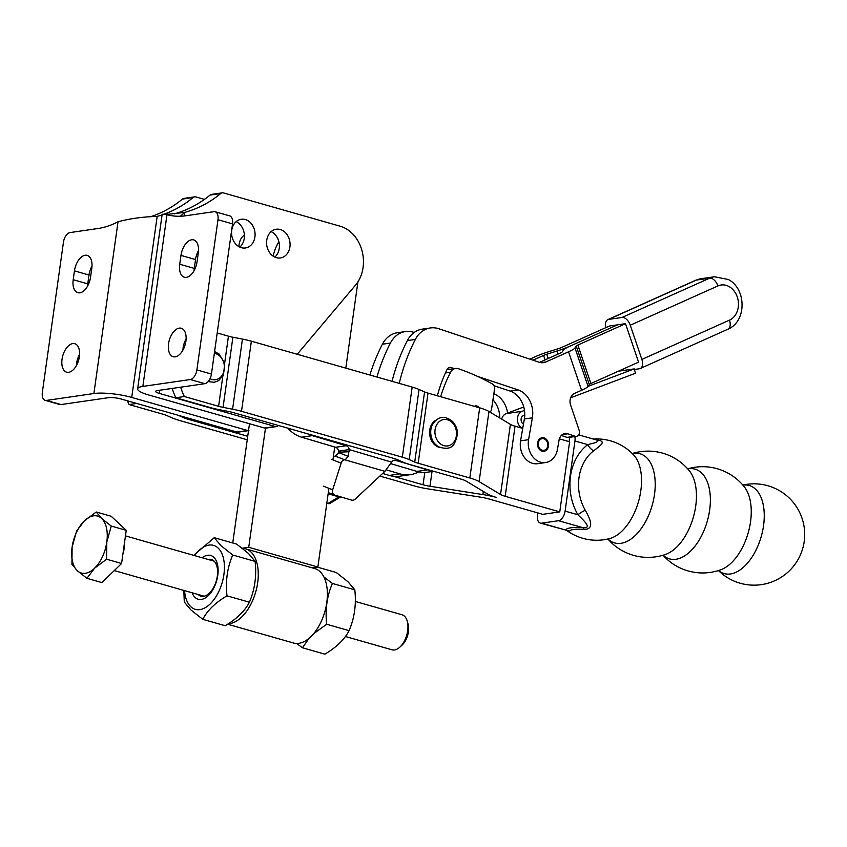 <?xml version="1.0" encoding="UTF-8"?>
<svg xmlns="http://www.w3.org/2000/svg" width="847" height="847" viewBox="0 0 847 847"><rect width="100%" height="100%" fill="white"/><g stroke="black" fill="none" stroke-linecap="round" stroke-linejoin="round"><path stroke-width="1.27" d="M179.236 328.128A14.801 8.237 105.9 0 1 181.279 328.255A14.801 8.237 105.9 0 1 185.578 342.993A14.801 8.237 105.9 0 1 175.202 356.841A14.801 8.237 105.9 0 1 173.159 356.714A14.801 8.237 105.9 0 1 168.86 341.976A14.801 8.237 105.9 0 1 179.236 328.128M276.344 257.668A14.505 11.689 -98.3 0 1 266.572 242.771A14.505 11.689 -98.3 0 1 276.238 229.241A14.505 11.689 -98.3 0 1 280.304 229.526A14.505 11.689 -98.3 0 1 290.076 244.423A14.505 11.689 -98.3 0 1 280.41 257.954A14.505 11.689 -98.3 0 1 276.344 257.668M241.353 247.684A14.505 11.689 -98.3 0 1 231.57 232.787A14.505 11.689 -98.3 0 1 241.247 219.257A14.505 11.689 -98.3 0 1 245.302 219.542A14.505 11.689 -98.3 0 1 255.085 234.439A14.505 11.689 -98.3 0 1 245.408 247.97A14.505 11.689 -98.3 0 1 241.353 247.684M243.523 235.646A14.505 11.689 -98.3 0 1 244.412 236.101M68.692 372.309A14.801 8.237 -74.1 0 0 79.067 358.461A14.801 8.237 -74.1 0 0 74.769 343.723A14.801 8.237 -74.1 0 0 72.726 343.596A14.801 8.237 -74.1 0 0 62.35 357.455A14.801 8.237 -74.1 0 0 66.648 372.193A14.801 8.237 -74.1 0 0 68.692 372.309M204.466 199.384L195.922 196.949A4.553 3.674 81.7 0 0 194.641 196.853A4.553 3.674 81.7 0 0 193.116 197.542A139.353 112.312 -98.3 0 1 163.884 214.27M162.073 214.894A139.353 112.312 -98.3 0 1 157.182 216.377C142.592 216.821 129.538 218.632 118.029 221.787A139.353 77.575 105.9 0 1 98.051 228.499L70.036 232.565A9.105 5.071 -74.1 0 0 63.461 242.178L42.35 392.362A9.105 5.071 -74.1 0 0 45.187 400.345A9.105 5.071 -74.1 0 0 46.447 400.419L93.89 393.527A27.326 5.506 -172 0 1 131.73 397.434L247.62 430.498A4.553 3.674 81.7 0 0 248.531 430.615M244.381 234.979A14.505 11.689 81.7 0 0 238.96 246.668M248.891 430.583L238.219 432.139A4.553 3.674 -98.3 0 1 236.948 432.044L121.057 398.979A9.105 1.832 8 0 0 108.448 397.688L60.995 404.57A9.105 5.071 105.9 0 1 59.735 404.495L45.187 400.345M76.378 365.66A14.801 8.237 105.9 0 1 79.586 354.395M87.548 286.159A14.801 8.237 105.9 0 1 87.76 283.861L89.009 275.021A14.801 8.237 105.9 0 1 92.005 266.053M73.213 279.711A14.801 8.237 -74.1 0 0 77.818 292.681A14.801 8.237 -74.1 0 0 90.555 277.191L91.794 268.351A14.801 8.237 -74.1 0 0 87.188 255.381A14.801 8.237 -74.1 0 0 74.451 270.871L73.213 279.711L87.76 283.861M150.088 216.874A139.353 112.312 81.7 0 0 182.444 199.098A4.553 3.674 -98.3 0 1 183.968 198.399L194.641 196.853M278.441 425.49A4.553 3.674 -98.3 0 1 276.503 426.57L265.831 428.127A4.553 3.674 81.7 0 1 264.56 428.031L148.67 394.977A27.326 5.506 8 0 1 137.627 388.847A27.326 5.506 8 0 1 142.857 386.423L190.3 379.53A9.105 5.071 105.9 0 0 196.885 369.917L217.986 219.733A9.105 5.071 105.9 0 0 215.149 211.75A9.105 5.071 105.9 0 0 213.899 211.676L185.885 215.741A139.353 77.575 -74.1 0 1 166.986 214.683L162.169 214.227L169.082 214.196L184.794 212.364A139.353 112.312 81.7 0 0 220.728 193.529A4.553 3.674 -98.3 0 1 222.263 192.841L211.591 194.397A4.553 3.674 81.7 0 0 210.056 195.085A139.353 112.312 -98.3 0 1 174.482 213.815M274.841 257.107A14.505 11.689 81.7 0 0 279.224 243.47A14.505 11.689 81.7 0 0 271.135 231.633M239.839 247.123A14.505 11.689 81.7 0 0 244.222 233.486A14.505 11.689 81.7 0 0 236.144 221.649M184.286 215.953L184.794 212.364L180.369 216.239M190.3 379.53L204.858 383.68L157.404 390.573A9.105 1.832 -172 0 0 155.657 391.378A9.105 1.832 -172 0 0 159.342 393.421L275.233 426.486A4.553 3.674 -98.3 0 0 276.503 426.57M222.263 192.841A4.553 3.674 -98.3 0 1 223.534 192.936L340.25 226.234A34.452 27.76 -98.3 0 1 362.093 251.04A34.452 27.76 -98.3 0 1 355.571 285.047L297.233 354.279M197.065 261.712A14.801 8.237 105.9 0 1 184.328 277.213A14.801 8.237 105.9 0 1 179.723 264.232L180.962 255.402A14.801 8.237 105.9 0 1 193.688 239.913A14.801 8.237 105.9 0 1 198.304 252.882L197.065 261.712M204.858 383.68A9.105 5.071 -74.1 0 0 211.432 374.067L232.544 223.883A9.105 5.071 -74.1 0 0 229.706 215.9L215.149 211.75M186.096 338.927A14.801 8.237 -74.1 0 0 182.888 350.192M198.516 250.585A14.801 8.237 -74.1 0 0 195.509 259.553L194.27 268.393A14.801 8.237 -74.1 0 0 194.058 270.68M569.173 441.636L569.544 437.348M523.764 406.962L506.199 413.611A9.105 7.337 81.7 0 0 501.689 419.138M522.038 428.19A9.105 7.337 -98.3 0 1 517.39 419.307A9.105 7.337 -98.3 0 1 522.207 411.293L524.473 410.424M524.738 415.157L523.488 415.633A4.553 3.674 81.7 0 0 521.074 419.678A4.553 3.674 81.7 0 0 523.467 424.114M588.093 386.348L634.223 368.9L618.395 371.198M634.223 368.9L635.504 373.241L570.656 397.783M574.838 436.576A9.105 5.071 105.9 0 1 574.954 440.98L587.765 444.643A50.047 40.338 81.7 0 0 577.908 514.764C583.287 520.069 592.932 528.708 582.852 527.66A9.105 3.017 -86.1 0 1 583.911 529.343C595.515 529.555 589.544 517.866 585.298 510.275A42.424 34.187 -98.3 0 1 593.652 450.837C599.655 445.935 607.945 441.118 596.468 439.953M537.792 512.911L537.485 515.114A9.105 5.071 105.9 0 0 540.322 523.097L565.912 530.116A9.105 8.915 -176.7 0 1 569.544 531.429A21.059 4.246 8 0 1 583.911 529.343M541.572 523.181L558.522 520.714L582.852 527.66A24.849 5.008 -172 0 0 565.912 530.116L541.572 523.181A9.105 5.071 105.9 0 1 540.322 523.097M585.298 510.275A9.105 2.393 150 0 0 577.908 514.764L565.097 511.112A9.105 5.071 105.9 0 1 558.522 520.714M565.097 511.112L574.954 440.98M379.837 476.088L414.585 485.998A28.914 5.823 8 0 0 428.402 488.963L481.34 497.295A14.463 2.912 -172 0 1 488.243 498.777L542.821 514.341L559.761 511.884L569.618 441.763L559.369 438.841M127.431 400.8A54.653 44.044 81.7 0 0 129.104 404.548L163.355 414.321A14.463 2.912 -172 0 1 166.785 415.528L172.312 417.963A28.914 5.823 8 0 0 179.183 420.366L247.239 439.784M393.209 476.258L423.055 484.77A14.463 2.912 -172 0 0 429.969 486.252L482.896 494.574A28.914 5.823 8 0 1 496.713 497.538A28.914 5.823 -172 0 1 487.438 493.917L465.998 481.022A14.463 2.912 8 0 0 461.35 479.211L409.683 464.463A28.914 5.823 -172 0 1 402.812 462.06L397.285 459.625A14.463 2.912 8 0 0 393.855 458.428L233.041 412.542A14.463 2.912 8 0 0 228.584 411.494L219.045 409.641A28.914 5.823 -172 0 1 210.12 407.534L175.869 397.762L184.339 396.523L218.59 406.295A14.463 2.912 8 0 0 223.057 407.354L232.586 409.207A28.914 5.823 -172 0 1 241.511 411.314L402.325 457.189A28.914 5.823 -172 0 1 409.196 459.593L414.723 462.038A14.463 2.912 8 0 0 418.164 463.235L469.831 477.983A28.914 5.823 -172 0 1 479.106 481.604L500.545 494.5A14.463 2.912 8 0 0 505.193 496.31L559.761 511.884M247.737 436.279L187.663 419.138A14.463 2.912 -172 0 1 184.223 417.931L178.696 415.496A28.914 5.823 8 0 0 178.251 415.295M136.706 403.447L129.104 404.548M522.726 428.381L515.04 426.189A14.463 2.912 -172 0 1 510.402 424.379L488.963 411.483A28.914 5.823 8 0 0 479.677 407.852L428.01 393.114A14.463 2.912 -172 0 1 424.569 391.917L419.053 389.472A28.914 5.823 8 0 0 412.171 387.068L251.368 341.193A28.914 5.823 8 0 0 242.443 339.086L232.904 337.233A14.463 2.912 -172 0 1 228.446 336.174L217.213 332.966M180.676 387.195A54.653 44.044 81.7 0 0 184.339 396.523M175.869 397.762A54.653 44.044 -98.3 0 1 172.206 388.424M435.559 420.377A14.463 11.657 81.7 0 0 429.567 433.039A14.463 11.657 81.7 0 0 436.385 446.062A14.463 11.657 81.7 0 0 439.487 447.438M718.531 570.529A45.791 25.495 -74.1 0 0 730.474 573.97A45.791 25.495 -74.1 0 0 763.549 525.595A45.791 25.495 -74.1 0 0 742.893 485.14M687.69 468.846A53.139 53.139 0 0 1 744.481 487.078L744.481 487.078A46.363 25.812 105.9 0 1 744.481 487.078A46.363 25.812 105.9 0 1 748.197 532.816A46.363 25.812 105.9 0 1 720.924 569.724A46.363 25.812 105.9 0 1 720.903 569.724L720.903 569.724M663.159 555.209A46.649 25.971 -74.1 0 0 675.97 559.274A46.649 25.971 -74.1 0 0 709.754 509.312A46.649 25.971 -74.1 0 0 687.775 468.942M632.264 453.526A53.139 53.139 0 0 1 689.426 470.9A46.649 25.971 105.9 0 1 689.437 470.9A46.649 25.971 105.9 0 1 693.365 517.168A46.649 25.971 105.9 0 1 665.626 554.414A46.649 25.971 105.9 0 1 665.604 554.414L665.604 554.414M607.998 538.988A46.363 25.812 -74.1 0 0 621.02 543.308A46.363 25.812 -74.1 0 0 654.646 493.325A46.363 25.812 -74.1 0 0 632.349 453.611M593.302 439.042A50.661 50.661 0 0 1 633.694 454.998L633.694 454.998A45.791 25.495 105.9 0 1 638.522 501.519A45.791 25.495 105.9 0 1 609.882 538.512A45.791 25.495 105.9 0 1 609.872 538.512A50.661 50.661 0 0 1 567.246 530.825M598.226 440.493L596.341 442.399L587.765 444.643A9.105 4.934 53 0 0 593.652 450.837M566.505 530.571L569.544 531.429M340.695 496.882A4.553 3.24 -121.2 0 1 340.515 496.945A4.553 3.24 -121.2 0 1 338.821 496.914L327.853 503.552A4.553 3.24 58.8 0 0 329.547 503.584A4.553 3.24 58.8 0 0 330.055 503.351L340.738 496.893M331.706 459.466L341.15 463.14A4.553 3.78 -68.7 0 1 343.204 460.376A4.553 3.78 -68.7 0 1 344.708 459.773L384.919 471.345L392.193 461.393A4.553 3.674 -98.3 0 1 393.717 460.345A4.553 3.674 -98.3 0 1 394.194 460.239A4.553 3.674 -98.3 0 1 395.496 460.334L427.576 469.852A36.432 29.359 81.7 0 0 431.504 470.688M307.8 433.876A36.432 29.359 81.7 0 0 312.257 435.644L346.264 445.734A4.553 3.674 -98.3 0 1 348.625 447.756A4.553 3.674 -98.3 0 1 349.239 449.588L338.567 451.133L338.355 453.727M338.567 451.133A4.553 3.674 81.7 0 0 337.953 449.302A4.553 3.674 81.7 0 0 335.592 447.28L301.585 437.19A36.432 29.359 -98.3 0 1 287.747 428.148M341.15 463.14L332.68 489.788A4.553 3.78 -68.7 0 0 332.765 493.145A4.553 3.78 -68.7 0 0 334.671 495.082A4.553 3.78 -68.7 0 0 334.914 495.156L351.579 500.111A4.553 3.78 111.3 0 0 353.453 500.111A4.553 3.78 111.3 0 0 355.211 499.095L384.919 471.345M489.968 412.087A4.553 3.674 81.7 0 0 491.546 409.239L494.542 389.069A4.553 3.674 81.7 0 0 494.129 386.031A4.553 3.674 81.7 0 0 492.255 383.882A273.242 220.209 -98.3 0 0 458.481 368.752A9.105 7.337 81.7 0 0 455.601 368.466A9.105 7.337 81.7 0 0 454.045 368.911A9.105 7.337 81.7 0 0 450.646 372.204L445.406 372.955M474.352 406.338A4.553 3.674 -98.3 0 1 474.733 406.137A4.553 3.674 -98.3 0 1 475.495 405.914A4.553 3.674 -98.3 0 1 477.634 406.391L475.601 406.687M345.354 459.603L348.159 456.342L338.8 452.669L335.243 456.11A4.553 3.78 111.3 0 0 333.76 456.702A4.553 3.78 111.3 0 0 333.305 457.041M348.159 456.342L349.239 449.588L391.568 462.144M338.821 496.914L328.149 493.748M439.773 396.47L440.789 396.322A4.553 3.674 -98.3 0 1 440.652 396.724M480.185 408A207.208 166.997 81.7 0 0 477.634 406.391M440.789 396.322A131.158 105.706 -98.3 0 1 450.646 372.204M433.611 471.292L427.375 472.203A36.432 29.359 -98.3 0 1 416.904 471.408L390.626 463.605M382.653 473.452L389.281 475.421A36.432 29.359 81.7 0 0 399.742 476.215L410.414 474.659A36.432 29.359 -98.3 0 1 399.953 473.865L386.179 469.789M418.662 471.864A36.432 29.359 -98.3 0 1 410.414 474.659M327.853 503.552L326.815 503.245M242.253 548.231L248.732 547.289L317.858 567.014L312.183 567.839M357.921 281.839L345.798 368.138M334.713 447.025L332.903 459.932M328.911 488.327L317.858 567.014M248.732 547.289L265.471 428.159M249.494 423.744L232.745 542.98M278.885 241.766A43.261 34.865 81.7 0 0 273.168 256.165M228.309 623.752A38.708 21.546 -74.1 0 0 229.738 623.614A38.708 21.546 -74.1 0 0 256.853 587.373A38.708 21.546 -74.1 0 0 245.609 548.845A38.708 21.546 -74.1 0 0 242.433 548.38M227.589 624.207L293.496 643.011A38.708 21.546 -74.1 0 0 298.853 643.328A38.708 21.546 -74.1 0 0 325.979 607.087A38.708 21.546 -74.1 0 0 314.735 568.559L245.609 548.845M214.238 537.697L236.652 544.092L248.489 553.483L255.127 561.402C256.726 576.002 254.809 589.607 249.399 602.217C244.825 611.047 236.758 618.882 225.175 625.721L202.772 619.326C207.335 610.496 215.413 602.662 226.985 595.822C225.397 581.211 227.303 567.606 232.724 555.007L220.876 545.606L214.238 537.697L193.741 555.357M183.82 590.412L184.286 602.026L190.924 609.935L202.772 619.326M194.535 555.59A33.245 18.507 105.9 0 1 218.092 548.009A33.245 18.507 105.9 0 1 219.034 591.026A33.245 18.507 105.9 0 1 190.766 606.696A33.245 18.507 105.9 0 1 184.551 590.624M226.985 595.822L249.399 602.217M232.724 555.007L255.127 561.402M202.115 557.75A22.774 12.673 105.9 0 1 213.783 557.252A22.774 12.673 105.9 0 1 214.429 586.717A22.774 12.673 105.9 0 1 195.075 597.453A22.774 12.673 105.9 0 1 192.121 592.784M198.113 594.488A19.068 10.619 -74.1 0 0 198.293 594.668A19.068 10.619 -74.1 0 0 214.513 585.679A19.068 10.619 -74.1 0 0 213.973 561.01A19.068 10.619 -74.1 0 0 208.108 559.454M212.195 559.803A19.068 10.619 -74.1 0 0 209.802 559.941M199.807 594.975A19.068 10.619 -74.1 0 0 199.998 595.155A19.068 10.619 -74.1 0 0 201.766 596.362M296.662 643.476L302.453 647.764L309.081 638.278M313.559 633.768L326.667 624.26C325.079 609.649 326.984 596.044 332.405 583.445L323.925 576.998M317.286 567.098L336.333 572.53L348.17 581.921L354.808 589.83L332.405 583.445M315.846 568.94L314.766 567.458M354.808 589.83C356.407 604.44 354.491 618.045 349.08 630.644C344.507 639.485 336.439 647.32 324.856 654.159L302.453 647.764M349.08 630.644L326.667 624.26M541.879 451.07A6.829 5.506 81.7 0 0 543.996 451.271A6.829 5.506 81.7 0 0 548.549 445.024A6.829 5.506 81.7 0 0 544.155 437.941A6.829 5.506 81.7 0 0 542.027 437.751A6.829 5.506 81.7 0 0 537.474 443.987A6.829 5.506 81.7 0 0 541.879 451.07M541.762 437.793A6.829 5.506 -98.3 0 1 542.302 437.783A6.829 5.506 -98.3 0 1 543.615 438.026A6.829 5.506 -98.3 0 1 548.02 444.94A6.829 5.506 -98.3 0 1 543.732 451.292M542.863 438.608A5.918 4.775 -98.3 0 1 547.808 444.686A5.918 4.775 -98.3 0 1 543.16 450.403A5.918 4.775 -98.3 0 1 538.216 444.326A5.918 4.775 -98.3 0 1 542.863 438.608M605.923 327.609A9.105 5.251 65.8 0 1 605.764 322.442A9.105 5.251 65.8 0 1 607.86 319.626A9.105 5.251 65.8 0 1 608.686 319.393L696.319 280.092A27.326 22.022 -98.3 0 1 701.094 278.705L714.434 276.768A27.326 22.022 81.7 0 0 709.659 278.155A9.105 5.251 65.8 0 1 714.275 280.113A9.105 5.251 65.8 0 1 717.896 285.937A18.221 14.685 -98.3 0 1 729.193 286.635A18.221 14.685 -98.3 0 1 738.457 303.957A18.221 14.685 -98.3 0 1 729.489 320.134L641.867 359.424A9.105 5.251 65.8 0 1 642.354 365.703A9.105 5.251 65.8 0 1 640.258 368.509A9.105 5.251 65.8 0 1 639.432 368.752L634.392 369.483M701.094 278.705L695.493 280.336A9.105 5.251 65.8 0 1 696.319 280.092L709.659 278.155L622.026 317.456A9.105 5.251 65.8 0 1 626.653 319.414A9.105 5.251 65.8 0 1 630.263 325.227L717.896 285.937M622.026 317.456L608.686 319.393M623.964 370.393A9.105 5.251 65.8 0 1 622.312 369.44M641.867 359.424L630.263 325.227M477.422 376.343L518.099 389.916A22.774 18.348 -98.3 0 1 532.361 417.815L528.57 439.688A18.221 14.685 81.7 0 0 545.627 462.536A18.221 14.685 81.7 0 0 557.464 449.323L559.052 440.144A9.105 7.337 -98.3 0 1 564.97 433.537A9.105 7.337 -98.3 0 1 567.797 433.802L575.018 436.216A4.553 3.674 81.7 0 0 576.436 436.343A4.553 3.674 81.7 0 0 579.168 430.318L570.603 405.046A9.105 7.337 -98.3 0 1 574.488 393.453L581.571 390.276A18.221 2.414 161.3 0 0 588.051 386.423L589.29 384.485A4.553 0.603 -18.7 0 1 590.91 383.522L638.585 362.145L625.531 323.67L609.522 326L561.847 347.376A4.553 0.603 -18.7 0 1 558.671 348.572L548.295 351.833A18.221 2.414 161.3 0 0 535.579 356.587L529.883 359.139M625.531 323.67L577.855 345.057A4.553 0.603 161.3 0 0 576.235 346.01L574.997 347.958A18.221 2.414 -18.7 0 1 568.528 351.801L545.87 361.965A13.658 11.011 -98.3 0 1 543.488 362.664A13.658 11.011 -98.3 0 1 539.243 362.262L438.81 328.752A27.326 22.022 81.7 0 0 430.329 327.958A27.326 22.022 81.7 0 0 415.348 339.435A184.434 148.638 81.7 0 0 399.255 383.384M532.985 360.176L543.583 355.433A4.553 0.603 -18.7 0 1 546.76 354.237L557.125 350.976A18.221 2.414 161.3 0 0 569.851 346.211L617.527 324.835L569.851 346.211A18.221 2.414 -18.7 0 0 563.382 350.065L562.143 352.003A4.553 0.603 161.3 0 1 560.523 352.966L539.56 362.368M576.436 436.343L568.432 437.507A4.553 3.674 -98.3 0 1 567.014 437.38L561.307 435.474M545.627 462.536L537.623 463.701A18.221 14.685 -98.3 0 1 520.566 440.853L524.357 418.979A22.774 18.348 81.7 0 0 510.095 391.081L493.97 385.703M392.034 381.33A184.434 148.638 -98.3 0 1 407.343 340.589A27.326 22.022 -98.3 0 1 422.325 329.123L430.329 327.958M437.38 395.782A136.621 110.11 -98.3 0 1 447.078 369.408A4.553 3.674 -98.3 0 1 449.619 367.407A4.553 3.674 -98.3 0 1 451.028 367.534L454.352 368.646M376.936 377.021A184.434 148.638 -98.3 0 1 390.403 343.056A27.326 22.022 -98.3 0 1 405.385 331.579A27.326 22.022 -98.3 0 1 413.865 332.373L414.172 332.479M507.565 413.092A22.774 18.348 81.7 0 0 493.843 393.781M492.943 399.837A22.774 18.348 -98.3 0 1 499.804 418.005M405.385 331.579L397.381 332.744A27.326 22.022 81.7 0 0 382.399 344.221A184.434 148.638 81.7 0 0 369.885 375.009M72.122 547.077L76.569 531.101L84.287 520.958A29.603 16.474 -74.1 0 0 76.463 532.382A29.603 16.474 -74.1 0 0 72.122 547.077A29.603 16.474 -74.1 0 0 77.299 570.687A29.603 16.474 -74.1 0 0 94.642 568.168A29.603 16.474 -74.1 0 0 102.466 556.733A29.603 16.474 -74.1 0 0 106.807 542.038L106.595 559.221L94.642 568.168L86.923 578.31L77.299 570.687L71.91 564.261L72.122 547.077M355.285 601.444L401.997 614.763A18.221 10.143 105.9 0 1 407.248 621.147A18.221 10.143 105.9 0 1 405.004 639.781A18.221 10.143 105.9 0 1 399.826 647.15A18.221 10.143 105.9 0 1 392.002 649.797L345.364 636.499M399.826 647.15L402.071 645.096A14.727 8.195 -74.1 0 0 406.264 639.136A14.727 8.195 -74.1 0 0 408.074 624.08L407.248 621.147M101.629 518.438L111.253 526.061L106.807 542.038A29.603 16.474 -74.1 0 0 101.629 518.438A29.603 16.474 -74.1 0 0 84.287 520.958L96.24 512.012L101.629 518.438M96.24 512.012L111.222 516.278L126.235 530.338L111.253 526.061M126.235 530.338L121.576 563.499L106.595 559.221M121.576 563.499L101.905 582.588L86.923 578.31M124.678 541.466A26.479 14.738 105.9 0 1 122.868 554.287M131.73 397.434L157.182 216.377M74.451 270.871L89.009 275.021M247.62 430.498L236.948 432.044M46.447 400.419L60.995 404.57M118.029 221.787L93.89 393.527M193.116 197.542L182.444 199.098M166.986 214.683L142.857 386.423M159.797 390.223L159.342 393.421M210.056 195.085L220.728 193.529M264.56 428.031L275.233 426.486M217.986 219.733L232.544 223.883M196.885 369.917L211.432 374.067M180.962 255.402L195.509 259.553M179.723 264.232L194.27 268.393M506.199 413.611L522.207 411.293M432.034 471.525L429.969 486.252M423.055 484.77L424.792 472.435M482.896 494.574L483.341 491.451M187.812 418.026L187.663 419.138M184.223 417.931L184.35 417.042M228.446 336.174L224.667 363.088M222.803 376.354L218.59 406.295M418.164 463.235L428.01 393.114M479.677 407.852L469.831 477.983M479.106 481.604L488.963 411.483M510.402 424.379L500.545 494.5M505.193 496.31L515.04 426.189M424.569 391.917L414.723 462.038M409.196 459.593L419.053 389.472M412.171 387.068L402.325 457.189M241.511 411.314L251.368 341.193M242.443 339.086L232.586 409.207M223.057 407.354L232.904 337.233M434.913 443.892L438.079 446.655C446.538 449.651 452.012 448.497 454.5 443.203C460.175 431.674 456.057 425.914 452.69 421.605C444.59 415.019 437.751 416.184 432.182 425.088A15.299 12.334 81.7 0 0 434.913 443.892A15.299 12.334 81.7 0 0 437.941 446.538M455.559 439A13.33 10.746 -98.3 0 1 441.223 444.431A13.33 10.746 -98.3 0 1 435.919 426.443A13.33 10.746 -98.3 0 1 450.244 421.012A13.33 10.746 -98.3 0 1 455.559 439M214.355 353.315A13.33 10.746 -98.3 0 1 224.36 368.868A13.33 10.746 -98.3 0 1 211.814 379.435A13.33 10.746 -98.3 0 1 210.035 378.725M395.496 460.334L392.966 460.704M335.592 447.28L346.264 445.734M332.68 489.788L323.236 486.114M335.243 456.11L344.708 459.773M338.631 452.234L349.133 451.726M416.904 471.408L427.576 469.852M312.257 435.644L301.585 437.19M399.953 473.865L389.281 475.421M714.434 276.768L728.356 279.489C746.588 288.891 746.821 321.521 727.88 329.218A9.105 5.251 -114.2 0 0 729.976 326.402A9.105 5.251 -114.2 0 0 729.489 320.134M590.91 383.522L577.855 345.057M545.87 361.965L541 362.675M576.235 346.01L589.29 384.485M588.051 386.423L574.997 347.958M568.528 351.801L581.571 390.276M415.348 339.435L407.343 340.589M575.018 436.216L567.014 437.38M567.797 433.802L562.334 434.596M528.57 439.688L520.566 440.853M532.361 417.815L524.357 418.979M518.099 389.916L510.095 391.081M451.028 367.534L448.296 367.937M558.162 354.025L557.125 350.976M546.76 354.237L548.2 358.493M545.087 359.89L543.583 355.433M382.399 344.221L390.403 343.056M137.627 388.847L162.169 214.227M208.193 381.574L214.069 382.304L218.558 380.674L223.46 375.168L224.72 363.342L219.045 353.951L214.598 351.579M718.447 570.56A50.661 50.661 0 0 0 804.65 532.35A50.661 50.661 0 0 0 742.84 485.077M663.032 555.24A53.139 53.139 0 0 0 720.935 569.713M607.881 539.01A53.139 53.139 0 0 0 665.647 554.404M609.861 538.523L609.131 538.671M578.67 434.871L598.098 440.419M455.601 368.466L446.92 369.726M334.671 495.082L328.308 492.605M727.88 329.218L640.258 368.509M695.493 280.336L607.86 319.626M114.281 570.582L204.159 596.214M125.462 535.886L214.153 561.18"/></g></svg>
